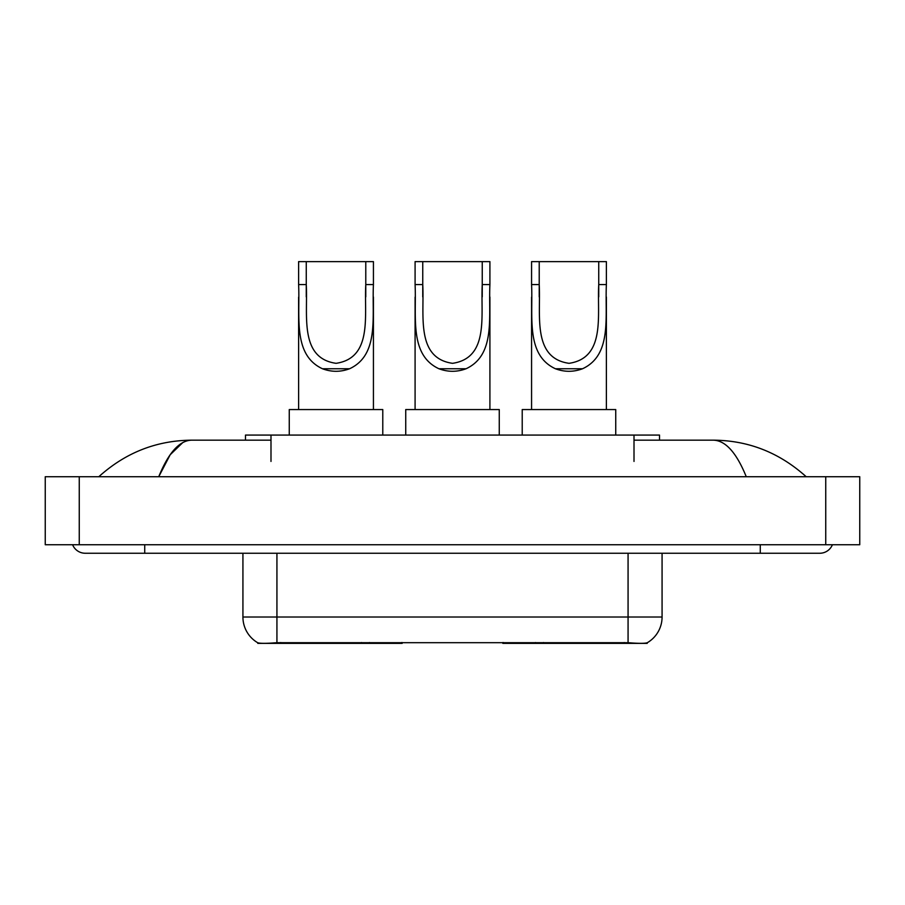 <?xml version="1.0" encoding="UTF-8"?>
<svg xmlns="http://www.w3.org/2000/svg" width="905" height="905" viewBox="0 0 905 905"><rect width="100%" height="100%" fill="white"/><g stroke="black" fill="none" stroke-linecap="round" stroke-linejoin="round"><path stroke-width="1.36" d="M402.159 642.539L402.159 643.376L257.801 643.376L257.801 642.765M245.493 440.169L245.493 435.067L659.507 435.067L659.507 440.169M647.199 642.776L647.199 643.376L502.841 643.376L502.841 642.539M72.604 544.742A13.609 13.609 0 0 0 85.206 553.249A13.609 13.609 0 0 1 72.604 544.742A13.609 13.609 0 0 0 85.206 553.249L819.794 553.249A13.609 13.609 0 0 0 832.396 544.742A13.609 13.609 0 0 1 819.794 553.249A13.609 13.609 0 0 0 832.396 544.742A13.609 13.609 0 0 1 819.794 553.249M746.263 476.731C736.512 452.726 725.55 440.531 713.4 440.169L634.009 440.169M270.991 440.169L191.6 440.169C179.45 440.531 168.488 452.726 158.737 476.731L170.185 454.751L182.776 442.568M79.255 476.731L859.75 476.731L859.75 544.742L45.25 544.742L45.25 476.731L79.255 476.731L79.255 544.742M713.4 440.169C748.492 440.441 779.431 452.624 806.185 476.731L803.289 474.107M101.711 474.107L98.815 476.731C125.444 452.681 156.373 440.497 191.6 440.169M242.925 553.249L242.925 617.018A29.752 29.752 0 0 0 257.631 642.686C259.837 643.546 266.262 643.546 276.93 642.686L628.07 642.686C638.715 643.546 645.152 643.546 647.369 642.686A29.752 29.752 0 0 0 662.075 617.018L662.075 553.249M306.263 261.624L373.426 261.624L373.426 284.589C371.898 316.773 379.421 354.907 349.59 368.754C340.54 372.136 331.502 372.136 322.452 368.754C292.677 354.896 300.109 316.999 298.616 284.589L298.616 261.624L306.263 261.624L306.263 296.885M298.616 284.589L306.263 284.589C307.96 314.748 299.001 358.086 336.072 363.324C373.132 357.86 364.036 314.748 365.778 284.589L365.778 261.624M373.426 284.589L365.778 284.589L365.778 296.863M298.616 297.145L298.616 409.569M373.426 297.032L373.426 409.569M382.781 435.067L382.781 409.569L289.261 409.569L289.261 435.067M539.222 261.624L606.384 261.624L606.384 284.589C604.857 316.773 612.38 354.907 582.549 368.754C573.499 372.136 564.46 372.136 555.41 368.754C525.635 354.896 533.068 316.999 531.574 284.589L531.574 261.624L539.222 261.624L539.222 296.885M531.574 284.589L539.222 284.589C540.907 314.748 531.959 358.086 569.03 363.324C606.09 357.86 596.995 314.748 598.737 284.589L598.737 261.624M606.384 284.589L598.737 284.589L598.737 296.863M531.574 297.145L531.574 409.569M606.384 297.032L606.384 409.569M615.739 435.067L615.739 409.569L522.219 409.569L522.219 435.067M422.748 261.624L489.91 261.624L489.91 284.589C488.383 316.773 495.895 354.907 466.064 368.754C457.025 372.136 447.975 372.136 438.936 368.754C409.162 354.896 416.594 316.999 415.09 284.589L415.09 261.624L422.748 261.624L422.748 296.885M415.09 284.589L422.748 284.589C424.434 314.748 415.474 358.086 452.545 363.324C489.605 357.86 480.521 314.748 482.252 284.589L482.252 261.624M489.91 284.589L482.252 284.589L482.252 296.863M415.09 297.145L415.09 409.569M489.91 297.032L489.91 409.569M499.266 435.067L499.266 409.569L405.734 409.569L405.734 435.067M543.532 642.539L543.532 643.376M624.246 643.376L624.246 642.539M361.468 642.539L361.468 643.376M280.754 643.376L280.754 642.539M270.991 461.426L270.991 435.067M634.009 461.426L634.009 435.067M369.455 642.539L369.455 643.376M535.545 642.539L535.545 643.376M503.361 642.539L503.361 643.376M401.639 642.539L401.639 643.376M760.279 544.742L760.279 553.249M144.721 544.742L144.721 553.249M825.745 476.731L825.745 544.742M628.07 642.686L628.07 617.018L662.075 617.018M242.925 617.018L276.93 617.018L276.93 642.686M276.93 553.249L276.93 617.018L628.07 617.018L628.07 553.249M322.452 368.754L349.59 368.754M555.41 368.754L582.549 368.754M438.936 368.754L466.064 368.754"/></g></svg>
